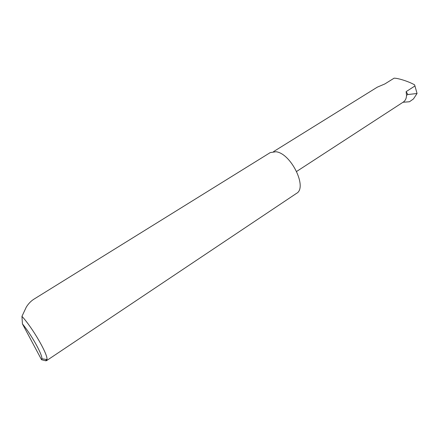 <?xml version="1.0" encoding="UTF-8"?>
<svg xmlns="http://www.w3.org/2000/svg" width="439" height="439" viewBox="0 0 439 439"><rect width="100%" height="100%" fill="white"/><g stroke="black" fill="none" stroke-linecap="round" stroke-linejoin="round"><path stroke-width="0.66" d="M406.119 91.647L407.913 94.539L406.541 95.192L406.119 91.647L414.954 85.967L414.608 84.864C409.17 81.676 398.349 78.147 394.112 78.175L384.849 83.942L377.304 87.158L273.585 151.587M46.49 360.688L296.495 193.385C307.794 187.662 291.041 153.321 275.939 151.74L270.243 152.596L33.666 299.338C30.735 301.269 28.266 303.881 26.258 307.168L21.95 316.36C32.437 327.516 48.021 354.52 46.989 359.541L46.49 360.688L45.508 360.759L46.649 359.492M414.954 85.967L417.05 93.491L413.456 98.94L409.466 101.755L402.997 102.265M407.913 94.539L417.05 93.491M45.508 360.759L41.54 359.728L22.433 323.878L21.95 316.36M41.54 359.728L41.886 358.762C42.501 354.69 31.592 335.017 22.433 323.878M296.649 171.44L403.309 102.057C405.373 100.657 406.448 98.369 406.541 95.192M41.886 358.762L46.989 359.541"/></g></svg>
